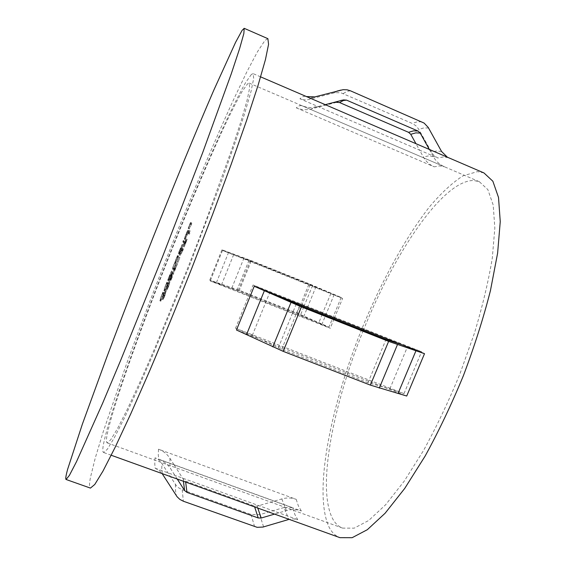 <?xml version="1.0" encoding="UTF-8"?>
<svg xmlns="http://www.w3.org/2000/svg" width="566" height="566" viewBox="0 0 566 566"><rect width="100%" height="100%" fill="white"/><g stroke="black" fill="none" stroke-linecap="round" stroke-linejoin="round"><path stroke-width="0.42" stroke-dasharray="2.83 2.12" d="M277.849 295.622L253.087 284.981L421.585 351.719L401.994 344.772M235.534 328.259L404.004 393.618L389.868 388.814L367.971 382.75L281.726 349.335L252.28 335.447L235.534 328.259L253.087 284.981M306.425 96.567L325.202 104.682L317.243 106.769C311.923 108.099 306.73 107.71 301.664 105.594L444.48 166.779L439.64 165.888L434.221 166.836C429.552 164.777 425.936 161.494 423.382 156.994L419.562 150.139L437.886 158.006L434.646 156.025L432.438 153.711L418.465 128.85L415.982 125.85L412.812 123.692L340.76 92.725L334.923 92.69L307.656 99.722L303.73 99.8L299.916 98.767L419.562 150.139L415.968 143.686M106.825 436.393C106.189 440.341 106.288 442.499 107.13 442.867L110.695 439.824L117.374 428.823L127.159 409.6L139.781 382.46L154.716 348.394L188.145 266.933L204.567 224.532L231.749 149.523L241.074 121.082L247.066 100.366L249.698 87.765L249.174 83.11L247.696 83.697L242.227 91.296C237.161 100.21 231.02 112.309 223.789 127.583C208.677 160.178 190.381 203.3 172.411 248.226C141.224 326.448 111.495 409.954 106.825 436.393M177.243 479.041L170.642 468.726C167.777 464.332 163.829 461.198 158.805 459.323L301.345 510.985C296.485 509.28 291.518 509.152 286.453 510.596L274.552 514.105M363.294 330.502C333.303 404.145 316.762 487.284 332.412 518.293C334.98 523.246 338.376 526.522 342.607 528.12L354.196 528.149L368.671 520.508L385.573 504.815L404.181 481.213L423.531 450.486C436.464 426.913 448.562 401.478 459.818 374.197L474.428 333.197C482.543 306.149 488.5 281.097 492.3 258.046L494.833 228.098L493.212 205.09L487.864 189.624L479.374 181.728L473.728 180.483C443.051 180.094 394.601 252.478 363.655 329.596M226.174 286.594L328.959 327.098L297.108 313.083L238.491 289.969L209.767 280.128L226.174 286.594L239.149 290.882L298.197 314.158L330.303 328.287L210.219 280.984L226.174 286.594M309.114 283.771L250.483 260.325L221.964 249.804L341.178 297.461L309.114 283.771L297.108 313.083M483.951 172.934L477.449 171.604L462.946 175.87C452.262 182.776 441.091 193.126 429.438 206.915C406.07 236.793 382.998 278.621 363.995 323.731C331.379 402.398 312.899 491.5 328.881 526.741C331.619 532.273 335.305 535.917 339.947 537.665M284.082 507.504L259.723 514.664L251.028 514.444L181.608 489.512L178.347 487.609L176.125 485.38L160.751 461.764L157.879 459.252L155.02 457.83L292.707 507.73L294.836 514.43L297.73 519.673L293.308 518.852L288.801 519.454L284.082 507.504L292.707 507.73M251.403 74.415L245.51 82.763C240.111 92.35 233.609 105.205 225.99 121.329C210.092 155.685 190.983 200.753 172.241 247.618C139.738 329.157 108.587 416.491 103.309 445.201C102.552 449.652 102.637 452.078 103.557 452.489L107.292 449.312L114.297 437.794L124.577 417.63L137.856 389.09L153.598 353.198L188.888 267.223L221.851 180.335L234.876 143.375L244.675 113.455L250.95 91.706L253.695 78.511L253.136 73.637L251.403 74.415M267.881 38.672L264.98 40.434L257.424 51.831L246.776 71.981L233.85 99C215.087 139.809 193.112 191.775 171.639 245.474C155.417 286.339 140.368 325.867 126.48 364.065L103.245 431.702L95.237 458.113L90.503 477.272C89.209 483.895 89.187 487.503 90.426 488.097M429.304 149.424L433.273 156.577C435.919 161.246 439.655 164.642 444.48 166.779M174.024 464.721L169.927 458.304C167.154 454.059 163.348 451.024 158.494 449.206L296.195 499.332C291.497 497.677 286.7 497.542 281.797 498.936L257.403 506.089L254.502 506.018L185.669 481.206L183.405 479.409L174.024 464.721M168.526 286.729L169.984 281.776L168.293 285.222L166.779 290.294L168.526 286.729L167.586 286.361L169.107 281.521L170.041 281.889M177.646 263.388L174.724 269.112L174.314 271.73L177.646 263.388L176.712 263.02L173.797 268.744L174.724 269.112M183.108 248.389L180.066 255.79L183.405 249.408L180.844 254.049L183.108 248.389L182.139 247.922L183.066 248.29M190.183 230.68L188.938 233.581L189.419 234.381L189.865 233.27L189.426 232.562L190.183 230.68L189.249 230.305L188.917 230.949L189.843 231.317M167.897 283.488L167.741 282.498L166.008 286.828L164.847 291.129L166.093 286.764L167.897 283.488L166.984 283.134L166.843 282.144L167.741 282.498M178.608 256.681L178.354 255.917L176.734 259.957L173.401 269.713L176.833 259.872L178.608 256.681L177.696 256.32L177.455 255.563L178.354 255.917M184.558 241.781L184.141 240.89L183.717 241.951L184.127 242.856L184.558 241.781L183.646 241.413L183.235 240.529L184.141 240.89M191.881 223.45L191.379 222.799L189.306 228.954L191.881 223.45L190.48 222.438L191.379 222.799M187.176 235.067L188.74 230.574L185.209 239.482L188.329 231.664L187.176 235.067L186.271 234.706L184.912 237.805L185.825 238.166M179.648 252.125L179.224 253.186L179.585 254.226L183.108 244.661L179.804 252.556L178.75 251.771L178.325 252.832L179.224 253.186M169.135 279.01L168.873 281.04L172.425 271.383L169.163 279.187L168.229 278.656L167.805 279.717L168.71 280.071M163.871 293.57L163.751 292.495L162.018 296.81L160.822 301.204L162.102 296.768L163.871 293.57L162.958 293.216L162.845 292.141L163.751 292.495M186.525 240.486L184.863 243.734L186.016 241.76L184.191 246.953L187.205 239.368L186.525 240.486L185.591 240.118L183.936 243.359L184.863 243.734M179.875 257.608L177.986 262.327L179.875 257.608L178.898 257.127L179.832 257.495M170.656 279.802L171.406 278.352L170.953 280.439L173.854 272.762L171.972 276.01L170.656 279.802L169.729 279.441L170.472 277.991L171.406 278.352M164.756 296.167L166.227 291.143L164.565 294.539L163.036 299.69L164.756 296.167L163.815 295.806L165.357 290.91L166.291 291.278M447.388 157.207L325.259 104.668M301.664 105.594L299.294 105.792L296.259 107.837C301.14 109.875 306.156 110.25 311.286 108.962L336.593 102.333M342.621 298.431L222.516 250.427L251.24 261.011L310.302 284.627L342.621 298.431L334.379 318M155.02 457.83L154.766 463.802L155.197 468.252L159.237 470.495L162.315 473.876L161.756 469.327L161.883 463.278M155.197 468.252L297.73 519.673M236.475 330.013L406.721 396.03M296.259 107.837L434.221 166.836M190.48 222.438L188.167 228.225L189.072 228.586M188.167 228.225L189.115 228.664M188.216 228.303L190.105 223.57L191.004 223.938M190.105 223.57L191.152 224.136M190.247 223.775L188.358 228.523L189.263 228.883M188.358 228.523L189.306 228.954M188.4 228.593L190.296 223.839L191.209 224.207M190.296 223.839L191.45 224.532M190.537 224.164L190.968 223.082M184.912 237.805L184.551 238.795L185.457 239.156M184.551 238.795L186.249 234.911L187.162 235.279M186.249 234.911L187.848 230.213L188.754 230.581M188.74 230.574L187.834 230.206L187.332 231.041L188.237 231.402M187.332 231.041L185.917 234.338L186.822 234.699M185.917 234.338L184.58 237.961L185.485 238.321M184.58 237.961L184.304 239.121L185.209 239.482M184.304 239.121L187.424 231.303L188.329 231.664M187.424 231.303L186.271 234.706M187.339 231.345L184.693 237.975L187.339 231.345L188.245 231.713L185.598 238.336L188.245 231.713M184.693 237.975L185.598 238.336M186.858 232.272L187.763 232.633M185.931 234.465L186.837 234.826M183.235 240.529L182.811 241.597L183.717 241.951M182.811 241.597L183.214 242.496L184.127 242.856M183.214 242.496L183.646 241.413M178.325 252.832L178.672 253.865L179.585 254.226M178.672 253.865L179.104 252.79L180.016 253.151M179.104 252.79L179.967 253.023M179.061 252.662L180.54 249.224L181.445 249.592M180.54 249.224L182.217 244.314L183.122 244.675M183.108 244.661L182.202 244.3L180.25 248.538L181.155 248.891M180.25 248.538L178.898 252.203L179.804 252.556M178.898 252.203L178.75 251.771M180.49 249.181L178.976 252.422L181.778 245.375L180.49 249.181L181.396 249.542L179.896 252.797L181.184 248.99L182.698 245.743L181.396 249.542M178.976 252.422L179.882 252.783L178.99 252.436M180.278 248.637L181.184 248.99M181.785 245.382L182.698 245.743M177.455 255.563L177.031 256.624L177.929 256.985M177.031 256.624L177.972 257.12M177.066 256.759L176.557 257.855L177.462 258.209M176.557 257.855L175.828 259.603L176.734 259.957M175.828 259.603L174.781 262.56L175.686 262.914M174.781 262.56L173.458 265.539L174.363 265.893M173.458 265.539L172.382 268.885L173.401 269.713M172.489 269.359L172.913 268.284L173.826 268.645M172.913 268.284L173.557 265.454L174.462 265.815M173.557 265.454L174.752 262.985L175.785 263.742M174.873 263.381L175.304 262.306L176.217 262.666M175.304 262.306L175.934 259.511L176.833 259.872M175.934 259.511L177.123 257.021L178.177 257.756M177.264 257.396L177.696 256.32M167.805 279.717L167.96 280.686L168.873 281.04M167.96 280.686L168.392 279.618L169.305 279.972M168.392 279.618L169.276 279.802M168.364 279.448L169.814 276.067L170.727 276.427M169.814 276.067L171.533 271.05L172.446 271.411M172.425 271.383L171.519 271.029L169.623 275.14L170.529 275.493M169.623 275.14L168.258 278.833L169.163 279.187M169.779 275.996L168.314 279.137L171.095 272.105L169.779 275.996L170.691 276.35L169.234 279.512L170.543 275.621L172.022 272.479L170.691 276.35M172.007 272.458L171.095 272.105L172.022 272.479M168.314 279.137L169.22 279.491L168.328 279.158M169.644 275.267L170.543 275.621M166.843 282.144L166.418 283.205L167.317 283.559M166.418 283.205L167.345 283.736M166.439 283.382L165.102 286.474L166.008 286.828M165.102 286.474L163.871 290.231L163.935 290.775L164.847 291.129M163.935 290.775L164.359 289.707L165.272 290.061M164.359 289.707L164.324 288.844L165.23 289.198M164.324 288.844L165.194 286.41L166.093 286.764M165.194 286.41L166.404 283.736L167.31 284.09M166.404 283.736L167.472 284.564M166.56 284.203L166.984 283.134M162.845 292.141L162.421 293.202L163.326 293.549M162.421 293.202L163.348 293.747M162.442 293.393L161.112 296.464L162.018 296.81M161.112 296.464L159.867 300.263L159.909 300.85L160.822 301.204M159.909 300.85L160.341 299.782L161.253 300.136M160.341 299.782L160.327 298.862L161.232 299.216M160.327 298.862L161.197 296.414L162.102 296.768M161.197 296.414L162.4 293.761L163.305 294.115M162.4 293.761L163.447 294.645M162.534 294.285L162.958 293.216M188.917 230.949L188.011 233.206L188.938 233.581M188.011 233.206L189.419 234.381M188.485 234.006L188.924 232.895L189.865 233.27M188.924 232.895L188.499 232.187L189.426 232.562M188.499 232.187L189.249 230.305M183.936 243.359L183.625 244.257L184.551 244.625M183.625 244.257L185.082 241.385L186.016 241.76M185.082 241.385L184.573 242.651L185.506 243.019M184.573 242.651L183.243 246.571L184.176 246.946M183.243 246.571L184.905 243.005L185.846 243.38M184.905 243.005L186.271 238.994L187.205 239.368M186.271 238.994L185.591 240.118M184.841 242.97L183.681 245.474L185.818 240.097L184.841 242.97L185.775 243.345L184.629 245.849L186.759 240.472L185.775 243.345M186.759 240.472L185.825 240.104L186.766 240.479M183.681 245.474L184.622 245.842L183.688 245.481M184.707 242.51L185.641 242.885M182.139 247.922L179.139 255.422L180.066 255.79M179.139 255.422L182.103 250.03L183.037 250.405M182.103 250.03L182.464 249.033L183.405 249.408M182.464 249.033L179.917 253.681L180.844 254.049M179.917 253.681L182.174 248.021M178.898 257.127L177.017 261.839L177.95 262.207M177.017 261.839L177.986 262.327M177.052 261.959L178.941 257.233M173.797 268.744L174.639 269.331M173.712 268.97L173.911 269.819L174.844 270.187M173.911 269.819L173.345 271.234L174.278 271.602M173.345 271.234L174.314 271.73M173.373 271.362L173.939 269.947L174.88 270.315M173.939 269.947L174.951 270.605M174.01 270.237L174.448 269.133L175.389 269.501M174.448 269.133L175.319 269.218M174.385 268.843L176.712 263.02M175.814 265.065L174.349 268.723L175.814 265.065L176.748 265.433L175.283 269.091L176.748 265.433M174.349 268.723L175.283 269.091M174.222 268.192L175.149 268.553M170.472 277.991L169.595 280.715L170.529 281.083L169.609 280.736L170.012 280.071L170.953 280.439M170.012 280.071L171.342 276.958L172.283 277.326M171.342 276.958L172.92 272.402L173.854 272.762M173.847 272.748L172.906 272.38L171.88 274.46L172.814 274.828M171.88 274.46L172.538 272.409L173.465 272.77M172.538 272.409L171.045 275.642L171.972 276.01M171.045 275.642L169.729 279.441M171.314 276.831L172.474 273.491L171.314 276.831L172.255 277.199L170.982 280L172.255 277.199M171.158 276.18L172.092 273.491L171.158 276.18L172.092 276.548L171.102 278.713L172.092 276.548M170.168 278.345L171.095 278.705L170.175 278.352M171.095 275.72L172.022 276.081M172.099 273.505L173.026 273.866L172.092 273.491M170.033 279.618L170.967 279.986L170.041 279.632M171.173 276.342L172.106 276.71M172.481 273.505L173.415 273.873L172.474 273.491M169.107 281.521L167.366 284.861L168.293 285.222M167.366 284.861L165.796 289.82L166.729 290.181M165.796 289.82L167.586 286.361M166.227 288.724L168.618 282.512L166.27 288.809L167.161 289.085L169.602 282.986L167.161 289.085M167.373 285.038L168.3 285.398M166.468 288.632L167.402 288.993M167.55 286.247L168.491 286.615M165.357 290.91L163.638 294.179L164.565 294.539M163.638 294.179L162.046 299.195L162.98 299.555M162.046 299.195L163.815 295.806M162.484 298.098L164.869 291.886L162.484 298.098L163.418 298.459L165.803 292.247L163.418 298.459M163.645 294.377L164.572 294.737M162.711 298.034L163.645 298.402M163.786 295.678L164.72 296.046M404.004 393.618L421.585 351.719M158.494 449.206L158.289 455.078L158.805 459.323M296.195 499.332L298.367 505.926L301.345 510.985M341.178 297.461L328.959 327.098M221.964 249.804L209.767 280.128M305.463 96.192L303.001 96.602L299.916 98.767M448.286 157.631L443.355 156.945L437.886 158.006M343.47 99.899L340.315 100.288L338.249 101.264M441.572 151.497L436.747 150.938L431.384 152.091M428.561 127.994L423.92 127.909L418.79 129.409M421.776 121.782L417.248 121.824L412.232 123.423M350.368 90.772L347.071 91.374L343.251 93.531M312.184 97.317L308.944 99.453M175.403 484.362L175.538 490.694L176.309 495.675M317.243 106.769L314.583 106.967L311.286 108.962M433.273 156.577L428.611 155.891L423.382 156.994M183.405 479.409L183.412 481.263M169.927 458.304L169.927 464.297L170.642 468.726M257.403 506.089L257.756 508.049M281.797 498.936L286.453 510.596M370.921 383.755L388.934 340.562M389.868 388.814L407.555 346.562M278.302 347.864L296.301 303.9M252.28 335.447L269.94 292.07M228.614 252.344L216.438 282.554M244.031 257.855L232.01 287.606M250.483 260.325L238.491 289.969M316.012 286.637L303.97 315.984M334.181 294.546L321.99 324.155M312.616 285.589L304.119 306.022M303.751 306.935L300.504 315.135M310.302 284.627L301.791 305.102M301.423 306.015L298.197 314.158M251.24 261.011L239.149 290.882M249.075 260.19L236.984 290.089M330.869 293.535L322.578 313.331M322.21 314.243L318.608 323.349M233.652 254.679L221.405 285.052M182.202 489.739L183.356 501.228M251.028 514.444L254.601 526.67M259.723 514.664L263.593 526.889M254.502 506.018L254.658 506.931M185.669 481.206L185.669 482.076M336.933 91.133L334.287 92.838M367.971 382.75L386.005 339.494M281.726 349.335L299.747 305.35M334.011 318.913L330.303 328.287M222.516 250.427L210.219 280.984M172.382 268.885L173.288 269.239M172.807 267.817L173.712 268.171M174.788 263.056L175.701 263.416M175.191 261.888L176.097 262.249M177.165 257.07L178.071 257.431M163.871 290.231L164.784 290.584M164.303 289.212L165.208 289.566M166.51 283.842L167.416 284.196M159.867 300.263L160.772 300.617M160.298 299.244L161.204 299.598M162.492 293.895L163.404 294.249M168.668 282.618L169.602 282.986M164.918 292.006L165.852 292.367M479.374 181.728L249.174 83.11M342.607 528.12L107.13 442.867M260.636 76.863L253.136 73.637M111.233 455.255L103.557 452.489M182.684 245.736L181.778 245.375M175.658 263.346L174.752 262.985M178.035 257.381L177.123 257.021M167.366 284.061L166.461 283.707M163.355 294.094L162.442 293.74M184.191 246.953L183.257 246.585M187.19 239.361L186.256 238.986M170.67 279.823L169.743 279.455M173.458 272.762L172.524 272.395M169.984 281.776L169.05 281.408M166.779 290.294L165.845 289.934M169.552 282.88L168.618 282.512M167.203 289.169L166.27 288.809M166.227 291.143L165.3 290.783M163.036 299.69L162.102 299.329M165.803 292.247L164.869 291.886M163.461 298.565L162.527 298.197"/><path stroke-width="0.85" d="M242.064 30.437L235.576 42.351L213.693 90.433C195.815 131.779 174.3 184.113 152.862 238.017C136.625 279.017 121.322 318.587 106.96 356.729L82.381 424.118L67.672 469.15C65.897 475.624 65.359 479.062 66.059 479.473L69.37 475.426L76.53 461.623L102.559 403.395L120.685 360.301L162.506 256.808L202.67 152.664L231.317 73.686L239.644 48.506L243.847 33.535L244.194 28.321L242.064 30.437M338.249 101.264L336.593 102.333L339.579 102.559L408.56 132.324L410.746 134.319L415.968 143.686M447.388 157.207L441.572 151.497L428.221 127.414L424.09 123.063L350.368 90.772L347.128 89.803L343.074 89.683L314.816 96.906L306.425 96.567M162.315 473.876L177.066 496.729L179.882 499.417L183.356 501.228L257.106 527.314L262.964 527.059L288.801 519.454M274.552 514.105L261.202 518.032L258.202 517.954L186.95 492.392L184.601 490.538L177.243 479.041M325.259 104.668L343.47 99.899L346.562 100.132L417.963 131.015L420.227 133.081L429.304 149.424M401.994 344.772L386.005 339.494L299.747 305.35L277.849 295.622L424.507 353.686L388.616 341.383L301.423 306.885L254.226 286.269L277.849 295.622M254.226 286.269L236.475 330.013L283.205 351.359L370.376 385.113L406.721 396.03L424.507 353.686M66.059 479.473L90.426 488.097L94.791 484.439L102.984 471.082L115.068 447.465L130.788 413.781L149.523 371.14C163.227 338.871 177.299 304.607 191.74 268.355L212.483 214.762L231.133 164.451L246.585 120.508L258.117 85.169L265.426 59.671L268.567 44.318L267.881 38.672L244.194 28.321M111.233 455.255L339.947 537.665L352.116 537.7L367.32 529.705L385.106 513.249L404.711 488.444L425.116 456.097C438.763 431.235 451.534 404.414 463.413 375.619C474.407 346.477 483.414 318.163 490.425 290.691L497.62 253.122L500.252 221.617L498.512 197.449L492.866 181.226L483.951 172.934L260.636 76.863M363.655 329.596L363.294 330.502M346.562 100.132L343.35 100.529L339.579 102.559M417.963 131.015L413.52 130.852L408.56 132.324M420.227 133.081L415.748 132.876L410.746 134.319M341.086 90.051L336.933 91.133M183.412 481.263L184.601 490.538M257.756 508.049L261.202 518.032M304.119 306.022L303.751 306.935M301.791 305.102L301.423 306.015M322.578 313.331L322.21 314.243M254.658 506.931L258.202 517.954M185.669 482.076L186.95 492.392M314.816 96.906L312.184 97.317M246.627 334.379L264.435 290.563M272.826 346.901L290.981 302.492M283.205 351.359L301.423 306.885M370.376 385.113L388.616 341.383M379.277 388.127L397.452 344.616M398.188 393.137L416.031 350.58M334.379 318L334.011 318.913"/></g></svg>
